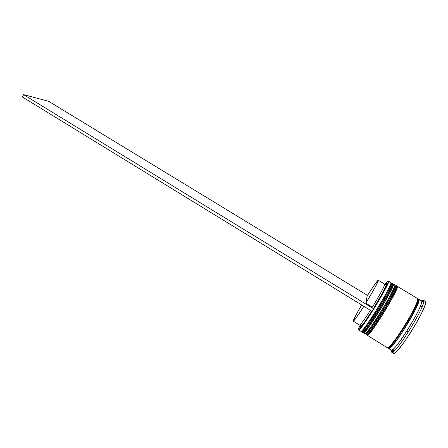 <?xml version="1.0" encoding="UTF-8"?>
<svg xmlns="http://www.w3.org/2000/svg" width="448" height="448" viewBox="0 0 448 448"><rect width="100%" height="100%" fill="white"/><g stroke="black" fill="none" stroke-linecap="round" stroke-linejoin="round"><path stroke-width="0.67" d="M363.854 331.811C363.216 334.074 367.769 329.554 378.745 312.026C389.262 294.297 394.061 285.247 393.131 284.872L392.566 283.528C393.82 286.434 363.642 335.378 362.505 332.31C363.02 333.53 368.743 325.522 379.674 308.28C389.194 291.956 393.49 283.707 392.566 283.528L391.339 283.797C392.23 284.172 387.358 293.294 376.723 311.17C365.708 328.742 361.39 332.97 362.096 330.663C361.732 333.278 368.374 324.554 376.477 311.567C384.574 298.609 391.535 285.533 391.339 283.797L390.258 287.028L387.01 293.53L379.193 307.149L367.937 324.509L364.062 329.577L362.214 331.106M391.026 283.545L391.339 283.797L392.566 283.528L392.454 283.27L392.823 283.679C393.753 283.864 389.458 292.118 379.938 308.442C369.006 325.685 363.278 333.693 362.757 332.466C363.91 335.546 394.089 286.597 392.823 283.679L393.025 284.62M362.757 332.466L362.023 330.742M393.131 284.872L392.084 288.126L388.853 294.638L381.046 308.28L369.762 325.64L365.859 330.697L363.983 332.209L365.859 330.697L369.762 325.64L381.046 308.28L388.853 294.638L392.084 288.126L393.131 284.872C394.374 287.767 365.12 335.194 363.961 332.198M367.64 334.258C367.136 336.431 372.17 331.352 383.046 313.93C393.338 296.481 397.986 287.566 396.99 287.19L396.418 285.841C397.869 288.865 367.634 337.865 366.307 334.673C366.901 335.95 372.686 327.958 383.65 310.71C393.154 294.347 397.41 286.059 396.418 285.841L395.192 286.11C396.155 286.485 391.44 295.456 381.046 313.029C370.121 330.501 365.305 335.334 365.87 333.116C365.77 335.468 372.574 326.614 380.626 313.701C388.685 300.815 395.466 287.885 395.192 286.11L394.167 289.38L390.964 295.915L383.163 309.574L371.851 326.928L367.92 331.974L366.01 333.469M394.845 285.841L395.192 286.11L396.418 285.841L396.295 285.572L396.676 285.992C397.673 286.216 393.417 294.51 383.919 310.873C372.949 328.121 367.158 336.106 366.559 334.83C367.898 338.033 398.138 289.027 396.676 285.992L396.866 286.922M366.464 334.701L365.775 333.206M367.791 334.578L369.729 333.094L373.682 328.059L385.022 310.705L392.806 297.03L395.993 290.478L396.99 287.19C398.418 290.198 369.107 337.68 367.769 334.561L369.729 333.094L373.682 328.059L382.038 315.543L390.522 301.246L396.782 288.389M367.164 329.325L367.377 328.849M396.553 285.729L395.741 285.729M418.902 299.494C420.364 300.261 415.47 310.184 404.219 329.258C392.47 347.508 387.794 350.37 388.349 347.626L388.646 348.398L389.53 348.219L392.941 345.01L398.104 338.352L404.219 329.258L410.256 319.245L415.184 310.01L418.858 300.826L418.902 299.494L418.202 299.824L418.902 299.494L418.359 299.107L417.704 299.365L418.902 299.494M388.405 347.385C389.626 348.589 395.618 340.822 406.392 324.089C415.341 308.263 419.166 300.138 417.861 299.712L418.202 299.824L417.861 299.712C419.166 300.138 415.341 308.263 406.392 324.089C395.618 340.822 389.626 348.589 388.405 347.385M388.31 281.31L388.119 282.201C386.361 286.899 381.511 295.742 373.559 308.717L381.858 294.722L387.24 284.407L388.046 282.43L388.035 281.07L385.207 284.094C387.218 281.495 388.254 280.571 388.31 281.31L388.718 281.221L388.31 281.31M358.613 329.549L360.315 328.132L363.983 323.316L371.969 311.265C366.05 320.589 361.917 326.48 359.576 328.938C358.73 329.773 358.394 329.773 358.562 328.944L358.613 329.549C358.568 330.17 358.921 330.098 359.688 329.342C364.274 325.388 387.106 288.002 388.528 282.122L388.718 281.221C389.782 284.015 359.666 332.903 358.714 329.952L360.987 331.363C362.051 334.387 392.202 285.466 391.026 282.604C391.233 284.379 383.863 298.161 375.413 311.646C366.957 325.164 360.242 333.906 360.92 330.742M391.026 282.604L391.339 283.797L391.026 282.604L388.718 281.221L390.925 282.352L388.237 281.081L388.623 280.974M394.878 284.917L393.59 284.144C394.901 287.084 364.706 336.045 363.518 332.937L364.784 333.726C366.033 336.874 396.245 287.896 394.878 284.917L395.192 286.11L394.878 284.917C395.17 286.737 387.856 300.58 379.383 314.076C370.905 327.606 364.09 336.302 364.689 333.082M391.664 352.156L393.473 353.282C396.323 357.605 428.585 305.614 425.516 301.599L423.679 300.496C426.653 304.45 394.419 356.418 391.664 352.156L391.35 351.327C391.373 352.24 391.826 352.458 392.706 351.988C398.451 349.966 424.575 307.188 423.758 301.157L423.679 300.496L421.596 300.938L421.652 301.566C422.341 307.328 397.555 347.911 392.112 349.933C391.278 350.392 390.852 350.196 390.83 349.334M421.226 305.939L421.798 306.438L420.767 307.082L421.226 305.939L421.798 306.438L420.767 307.082L421.226 305.939M406.924 332.248L408.027 330.523L408.01 331.822L406.924 332.248L408.01 331.822L408.027 330.523L406.924 332.248M393.523 349.888L393.484 350.913L392.974 350.336L393.523 349.888L393.484 350.913L392.974 350.336L393.523 349.888M391.826 284.088L391.339 283.797C392.487 286.636 363.266 334.04 362.191 331.094M363.518 332.937L363.434 332.304L363.535 332.948L364.218 332.651L365.467 331.397L369.482 326.189L381.13 308.274L391.11 290.466L393.35 285.354L393.59 284.144L393.249 283.881M395.69 286.412L395.192 286.11C396.53 289.066 367.248 336.521 365.994 333.458M367.321 335.306L387.257 347.704C389.631 351.568 420.185 302.266 417.676 298.586L397.449 286.457C398.95 289.514 368.698 338.531 367.321 335.306L367.209 334.65L367.343 335.317L368.054 335.037L371.14 331.638L382.032 315.7L393.148 296.593L396.43 289.839L397.449 286.457L417.676 298.586L397.079 286.177M388.545 348.505L391.121 350.106C393.686 354.094 424.306 304.735 421.596 300.938L418.981 299.37C421.557 303.089 390.981 352.408 388.545 348.505L388.282 347.469L388.573 348.522L389.463 348.342L395.304 342.16L404.225 329.291L410.29 319.222L415.246 309.938L418.281 302.971L418.981 299.37L421.596 300.938L418.751 299.04L418.981 299.37L418.432 298.984L417.71 299.281L418.751 299.04M386.551 283.506L386.792 283.741L384.754 284.189L378.386 280.358L384.754 284.189L386.792 283.741C386.775 283.203 386.226 283.562 385.14 284.827M384.754 284.189L384.586 284.934C383.079 288.882 378.997 296.302 372.333 307.188C379.075 296.324 384.877 285.533 384.754 284.189L378.386 280.358C378.398 281.635 372.518 292.342 365.803 303.19L367.192 295.926C373.52 285.902 377.233 280.638 378.336 280.151M386.792 283.741L383.001 292.13L373.615 308.23C380.716 296.632 385.05 288.73 386.624 284.53L386.792 283.741M372.333 307.188L365.803 303.19L372.333 307.188M367.192 295.926L373.52 286.188L378.213 280.157L378.101 281.294L374.651 288.137L365.803 303.19L367.192 295.926M412.978 310.968L414.898 308.543M421.221 306.37L421.534 306.214M360.354 324.582L358.562 328.944L360.354 324.582M360.466 325.293L360.545 325.086C359.722 327.124 359.862 327.611 360.959 326.542C363.009 324.402 366.615 319.267 371.79 311.153L364.918 321.502L361.642 325.808L360.102 327.096M425.242 301.235L425.522 303.027L424.889 305.43L421.77 312.799L416.601 322.61L410.211 333.228L403.698 342.832L398.16 349.832L394.475 353.153L393.501 353.298L393.142 352.442M425.516 301.599L423.433 300.149L425.516 301.599M421.574 300.888L423.433 300.149M416.842 304.091L415.559 305.609L416.842 304.091M392.93 342.664L392.162 344.495L392.93 342.664M391.362 346.713L391.474 346.36M386.994 346.948L387.285 347.721L388.164 347.536L391.563 344.299L396.743 337.607L402.875 328.462L408.94 318.399L413.902 309.126L416.959 302.176L417.62 299.919L417.452 298.262M396.939 286.233L397.32 286.188M394.71 285.897L395.142 285.925M390.807 283.657L391.283 283.59M421.596 300.938L423.679 300.496C423.438 299.83 422.727 299.97 421.546 300.91M413.543 309.848L415.526 307.194L413.543 309.848M393.249 343.134L394.918 340.099L393.249 343.134M412.395 312.094L414.63 309.098L412.395 312.094M353.282 321.171C353.181 320.074 355.981 314.67 361.687 304.959L355.79 315.364L353.293 321.177L355.953 318.186L363.866 306.298C357.706 315.986 354.178 320.942 353.282 321.171L359.576 325.074C360.578 324.912 364.185 319.984 370.39 310.296C365.613 317.789 362.281 322.543 360.394 324.548L360.959 326.542M371.991 311.276L373.554 308.773L23.593 94.634L48.619 101.298L367.517 295.406L48.619 101.298L23.593 94.634L373.554 308.773L371.991 311.276L22.4 96.964L23.593 94.634L22.4 96.964L371.991 311.276M362.505 332.31C361.211 333.502 368.738 324.296 376.482 311.651C384.653 298.805 391.059 285.925 392.235 283.405L392.711 283.422M366.307 334.673C365.008 335.882 372.641 326.838 380.419 314.126C388.629 301.246 395.007 288.271 396.082 285.718L396.295 285.572M388.399 347.39C388.847 350.067 395.646 342.787 404.611 328.563C413.23 314.91 420.129 300.77 418.191 299.824L417.698 299.426M388.119 282.201L388.528 282.122M359.688 329.342L359.576 328.938M392.706 351.988L392.112 349.933M423.758 301.157L421.652 301.566M386.624 284.53L384.586 284.934"/></g></svg>
